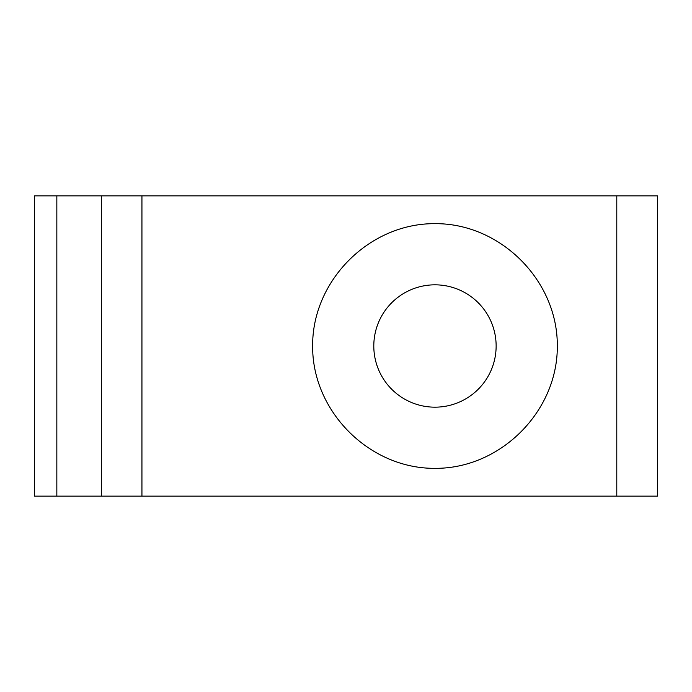 <?xml version="1.0" encoding="UTF-8"?>
<svg xmlns="http://www.w3.org/2000/svg" width="692" height="692" viewBox="0 0 692 692"><rect width="100%" height="100%" fill="white"/><g stroke="black" fill="none" stroke-linecap="round" stroke-linejoin="round"><path stroke-width="1.04" d="M616.788 195.862L616.788 496.138L657.4 496.138L657.4 195.862L101.326 195.862L101.326 496.138L34.6 496.138L34.6 195.862L56.839 195.862L56.839 496.138M101.326 195.862L56.839 195.862M616.788 496.138L101.326 496.138M312.637 346C312.153 411.455 369.511 468.821 434.974 468.337C500.428 468.821 557.795 411.455 557.311 346C557.795 280.545 500.428 223.179 434.974 223.663C369.511 223.179 312.153 280.545 312.637 346M373.801 346A61.164 61.164 0 0 1 465.552 293.027A61.164 61.164 0 0 1 465.552 398.973A61.164 61.164 0 0 1 373.801 346M141.938 195.862L141.938 496.138"/></g></svg>
